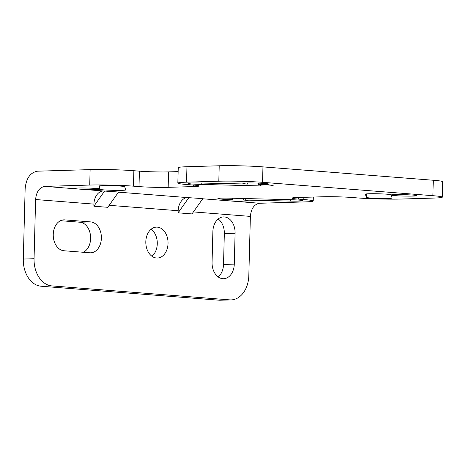 <?xml version="1.0" encoding="UTF-8"?>
<svg xmlns="http://www.w3.org/2000/svg" width="466" height="466" viewBox="0 0 466 466"><rect width="100%" height="100%" fill="white"/><g stroke="black" fill="none" stroke-linecap="round" stroke-linejoin="round"><path stroke-width="0.7" d="M218.816 181.216A30.937 1.672 1.5 0 1 262.55 182.317L432.885 195.691A30.937 1.672 1.5 0 1 442.298 197.141A30.937 1.672 1.5 0 1 433.59 198.079L401.343 199.04A30.937 1.672 1.5 0 1 357.614 197.934L352.034 197.497A20.626 1.113 -178.5 0 0 322.88 196.763L297.786 197.508A20.626 1.113 -178.5 0 0 291.978 198.132A20.626 1.113 -178.5 0 0 298.257 199.099L303.809 199.535A30.937 1.672 1.5 0 1 313.228 200.986A30.937 1.672 1.5 0 1 304.519 201.924L259.673 203.258C254.22 204.195 251.122 208.576 250.376 216.393L248.815 275.936A25.781 18.518 88.3 0 1 231.078 299.906A25.781 18.518 88.3 0 1 230.006 299.894L51.528 285.879L40.769 286.2A25.781 18.518 -91.7 0 1 23.3 259.044L25.141 188.782C26.143 178.309 30.296 172.443 37.6 171.185L90.124 169.618L89.722 185.06A30.937 1.672 1.5 0 1 133.457 186.161L139.008 186.598A20.626 1.113 -178.5 0 0 168.162 187.332L193.262 186.586A20.626 1.113 -178.5 0 0 199.064 185.963A20.626 1.113 -178.5 0 0 192.79 184.996L187.25 184.559A30.937 1.672 1.5 0 1 177.837 183.109A30.937 1.672 1.5 0 1 186.546 182.177L218.816 181.216L219.218 165.774L186.953 166.735A30.937 1.672 -178.5 0 0 178.245 167.673L177.837 183.109M442.298 197.141L442.7 181.705A30.937 1.672 -178.5 0 0 433.287 180.255L262.958 166.88A30.937 1.672 -178.5 0 0 219.218 165.774M178.14 171.61L168.57 171.896A20.626 1.113 1.5 0 1 139.41 171.156L133.864 170.719A30.937 1.672 -178.5 0 0 90.124 169.618M224.385 216.929A15.471 11.114 -91.7 0 1 235.091 233.245L234.281 264.129A15.471 11.114 -91.7 0 1 223.633 278.715A15.471 11.114 -91.7 0 1 222.771 278.697A15.471 11.114 -91.7 0 1 212.065 262.381L212.875 231.497A15.471 11.114 -91.7 0 1 223.523 216.911A15.471 11.114 -91.7 0 1 224.385 216.929M218.199 276.944A15.471 11.114 88.3 0 0 223.523 264.449L224.332 233.565A15.471 11.114 88.3 0 0 218.199 219.003M151.951 256.265A15.471 11.114 88.3 0 0 157.275 242.57A15.471 11.114 88.3 0 0 151.147 229.214M157.333 227.14A15.471 11.114 -91.7 0 1 168.045 242.85A15.471 11.114 -91.7 0 1 157.386 258.042A15.471 11.114 -91.7 0 1 156.524 258.018A15.471 11.114 -91.7 0 1 145.811 242.308A15.471 11.114 -91.7 0 1 156.465 227.117A15.471 11.114 -91.7 0 1 157.333 227.14M191.747 182.998A12.891 0.699 1.5 0 1 200.799 183.022L247.615 184.058A12.891 0.699 1.5 0 1 242.856 183.388A12.891 0.699 1.5 0 1 246.485 182.998A12.891 0.699 1.5 0 1 260.587 183.208A12.891 0.699 1.5 0 1 268.626 184.064A12.891 0.699 1.5 0 1 264.997 184.454A12.891 0.699 1.5 0 1 258.514 184.478L260.069 184.519A12.891 0.699 1.5 0 1 273.163 185.561A12.891 0.699 1.5 0 1 269.534 185.946A12.891 0.699 1.5 0 1 260.482 185.922L201.213 184.431A12.891 0.699 1.5 0 1 188.118 183.388A12.891 0.699 1.5 0 1 191.747 182.998M247.644 182.975L247.615 184.058M394.12 195.557L391.399 195.615L392.116 198.044A12.891 0.699 1.5 0 1 392.116 198.056A12.891 0.699 1.5 0 1 388.487 198.446A12.891 0.699 1.5 0 1 374.489 198.242A12.891 0.699 1.5 0 1 366.346 197.392L365.396 194.159A12.891 0.699 1.5 0 1 369.02 193.763A12.891 0.699 1.5 0 1 383.017 193.961A12.891 0.699 1.5 0 1 391.166 194.811L391.19 194.899A12.891 0.699 1.5 0 1 394.597 194.631A12.891 0.699 1.5 0 1 408.699 194.835A12.891 0.699 1.5 0 1 416.744 195.691A12.891 0.699 1.5 0 1 413.115 196.081A12.891 0.699 1.5 0 1 394.12 195.557L394.143 194.642M77.944 188.019A12.891 0.699 1.5 0 1 96.94 188.544L99.654 188.485L98.943 186.056A12.891 0.699 1.5 0 1 98.938 186.045A12.891 0.699 1.5 0 1 102.572 185.654A12.891 0.699 1.5 0 1 116.57 185.858A12.891 0.699 1.5 0 1 124.713 186.703L125.663 189.936A12.891 0.699 1.5 0 1 125.663 189.947A12.891 0.699 1.5 0 1 122.034 190.338A12.891 0.699 1.5 0 1 108.036 190.14A12.891 0.699 1.5 0 1 99.893 189.289L99.87 189.202A12.891 0.699 1.5 0 1 96.456 189.47A12.891 0.699 1.5 0 1 78.236 189.01A12.891 0.699 1.5 0 1 74.315 188.404A12.891 0.699 1.5 0 1 77.944 188.019M299.312 201.102A12.891 0.699 1.5 0 1 290.26 201.079L243.438 200.042A12.891 0.699 1.5 0 1 248.203 200.712A12.891 0.699 1.5 0 1 244.574 201.102A12.891 0.699 1.5 0 1 226.354 200.642A12.891 0.699 1.5 0 1 222.428 200.036A12.891 0.699 1.5 0 1 226.057 199.646A12.891 0.699 1.5 0 1 232.54 199.623L230.99 199.582A12.891 0.699 1.5 0 1 217.896 198.539A12.891 0.699 1.5 0 1 221.525 198.149A12.891 0.699 1.5 0 1 230.577 198.178L289.846 199.669A12.891 0.699 1.5 0 1 302.941 200.712A12.891 0.699 1.5 0 1 299.312 201.102M243.479 198.499L243.438 200.042M93.928 204.108A12.891 8.941 94.5 0 1 103.231 190.973L118.585 192.021L107.757 207.306L93.876 206.217L93.928 204.108L35.608 199.53L34.059 258.723A25.781 18.518 88.3 0 0 51.528 285.879M191.998 213.923L178.111 212.828L178.169 210.719A12.891 8.941 94.5 0 1 187.472 197.59L202.827 198.632L191.998 213.923M64.757 219.87L90.678 221.903A15.471 11.114 -91.7 0 1 101.39 237.619A15.471 11.114 -91.7 0 1 90.736 252.811A15.471 11.114 -91.7 0 1 89.868 252.788L63.953 250.755A15.471 11.114 -91.7 0 1 53.241 235.039A15.471 11.114 -91.7 0 1 63.894 219.847A15.471 11.114 -91.7 0 1 64.757 219.87L63.032 219.923M231.078 299.906L220.319 300.226A25.781 18.518 -91.7 0 1 219.247 300.215L40.769 286.2M219.247 300.215L230.006 299.894M245.745 198.557L245.71 199.955M232.581 198.225L232.54 199.623M35.608 199.53C36.354 191.712 39.453 187.332 44.905 186.394L89.722 185.06M99.654 188.485L99.724 185.823M99.87 189.202L99.957 185.8M391.399 195.615L391.423 194.846M258.548 183.121L258.514 184.478M93.876 206.217L104.699 190.932M178.111 212.828L188.94 197.543M83.373 252.275A15.471 11.114 88.3 0 0 90.491 235.528A15.471 11.114 88.3 0 0 79.919 222.224L60.498 220.698M262.958 166.88L262.55 182.317M139.41 171.156L139.008 186.598M168.57 171.896L168.162 187.332M133.864 170.719L133.457 186.161M224.332 233.565L235.091 233.245M223.523 264.449L234.281 264.129M99.893 189.289L99.986 185.794M290.295 199.681L290.26 201.079M231.025 198.184L230.99 199.582M34.059 258.723L23.3 259.044M250.376 216.393L193.419 211.919M178.169 210.719L109.178 205.308M259.673 203.258L202.716 198.784M103.231 190.973L44.905 186.394M187.472 197.59L118.481 192.173M366.346 197.392L366.439 193.903M260.517 184.53L260.482 185.922M201.248 183.033L201.213 184.431M79.919 222.224L90.678 221.903M298.298 197.497L298.257 199.099M303.867 197.328L303.809 199.535M193.303 185.037L193.262 186.586M186.953 166.735L186.546 182.177M433.287 180.255L432.885 195.691M313.333 197.048L313.228 200.986"/></g></svg>
